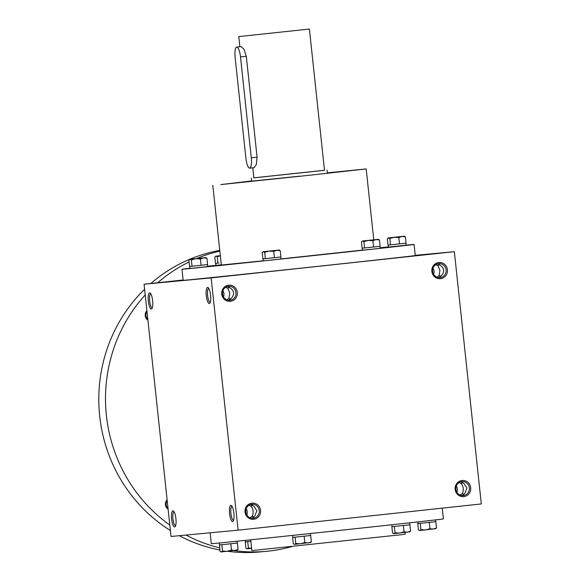 <?xml version="1.0" encoding="UTF-8"?>
<svg xmlns="http://www.w3.org/2000/svg" width="581" height="581" viewBox="0 0 581 581"><rect width="100%" height="100%" fill="white"/><g stroke="black" fill="none" stroke-linecap="round" stroke-linejoin="round"><path stroke-width="0.87" d="M438.604 263.658A7.023 6.769 84.6 0 0 432.62 271.312A7.023 6.769 84.6 0 0 440.006 277.624A7.023 6.769 84.6 0 0 446.092 269.998A7.023 6.769 84.6 0 0 438.691 263.643A7.023 6.769 84.6 0 0 438.604 263.658M438.778 277.624L441.676 275.336C444.639 271.697 444.291 268.407 440.623 265.466L437.478 263.876M439.345 264.442L438.001 265.713L435.794 264.638M431.102 254.086L441.32 253.018L431.102 254.086M436.97 277.188L439.054 275.583L440.688 276.578M460.769 481.838L463.914 483.421L466.957 488.098L464.974 493.298L462.069 495.586M459.092 482.593L461.292 483.668L462.636 482.404M163.029 282.199L173.247 281.131L163.029 282.199M220.983 276.745L231.209 275.677L220.983 276.745M226.851 299.847L228.943 298.242L230.577 299.237M228.66 300.283L231.565 297.995C234.528 294.356 234.172 291.066 230.512 288.125L227.367 286.535M250.658 504.497L253.803 506.08L256.846 510.757L254.856 515.957L251.958 518.245M248.973 505.252L251.181 506.327L252.524 505.063M463.979 494.533L462.345 493.545L460.261 495.143M461.292 483.668C463.522 486.747 463.878 490.037 462.345 493.545M433.615 274.326A7.023 6.769 84.6 0 0 433.027 268.073M253.868 517.192L252.234 516.204L250.15 517.802M229.226 287.101L227.883 288.372L225.682 287.297M481.308 503.938L238.116 530.162L211.157 277.892L454.342 251.667L481.308 503.938M183.131 279.991L144.073 284.203L171.032 536.474L238.116 530.162M415.233 255.35L454.342 251.667M406.068 245.146A116.701 0.407 173.9 0 1 414.071 244.434L415.255 255.538A116.701 0.407 173.9 0 1 330.066 265.038A116.701 0.407 173.9 0 1 183.168 280.34L181.984 269.243A116.701 0.407 173.9 0 1 189.951 268.24M144.073 284.203L211.157 277.892M206.284 295.678A8.119 2.157 -96.2 0 0 209.857 303.173A8.119 2.157 -96.2 0 0 210.576 295.25A8.119 2.157 -96.2 0 0 208.187 287.653A8.119 2.157 -96.2 0 0 206.284 295.678M233.867 513.234A8.119 2.157 83.8 0 1 233.148 521.135A8.119 2.157 83.8 0 1 229.582 513.669A8.119 2.157 83.8 0 1 231.478 505.615A8.119 2.157 83.8 0 1 233.867 513.234M148.322 301.132A8.119 2.157 -96.2 0 0 151.895 308.627A8.119 2.157 -96.2 0 0 152.614 300.697A8.119 2.157 -96.2 0 0 150.225 293.107A8.119 2.157 -96.2 0 0 148.322 301.132M175.912 518.688A8.119 2.157 83.8 0 1 175.193 526.589A8.119 2.157 83.8 0 1 171.62 519.123A8.119 2.157 83.8 0 1 173.516 511.069A8.119 2.157 83.8 0 1 175.912 518.688M228.667 285.191A8.119 7.829 84.6 0 0 223.22 298.031A8.119 7.829 84.6 0 0 236.699 296.579A8.119 7.829 84.6 0 0 228.667 285.191M253.686 519.298A8.119 7.829 -95.4 0 1 245.647 507.917A8.119 7.829 -95.4 0 1 259.126 506.465A8.119 7.829 -95.4 0 1 253.686 519.298M438.778 262.532A8.119 7.829 84.6 0 0 433.332 275.372A8.119 7.829 84.6 0 0 446.811 273.92A8.119 7.829 84.6 0 0 438.778 262.532M463.798 496.639A8.119 7.829 -95.4 0 1 455.765 485.258A8.119 7.829 -95.4 0 1 469.245 483.806A8.119 7.829 -95.4 0 1 463.798 496.639M442.25 508.15L443.397 518.906A116.701 0.407 173.9 0 1 358.216 528.405A116.701 0.407 173.9 0 1 211.31 543.707L210.148 532.792M405.044 532.472L405.233 534.208L401.217 534.723L251.849 550.599L250.701 539.807M327.321 172.847L366.197 168.926L309.898 175.201L220.795 184.584L251.638 180.931M362.493 250.091L280.935 258.93M263.273 260.796L221.332 265.03L212.813 185.317M299.564 176.174L251.667 181.163L299.564 176.174M414.071 244.434A116.701 0.407 173.9 0 1 328.882 253.933A116.701 0.407 173.9 0 1 181.984 269.243M207.599 266.243A116.701 0.407 173.9 0 1 215.878 265.328M380.112 247.775A116.701 0.407 173.9 0 1 388.398 246.925M175.593 525.754A7.023 1.866 83.8 0 1 175.571 525.754A7.023 1.866 83.8 0 1 172.964 518.978A7.023 1.866 83.8 0 1 174.068 511.796A7.023 1.866 83.8 0 1 174.089 511.796M150.791 293.833A7.023 1.866 -96.2 0 0 150.769 293.841A7.023 1.866 -96.2 0 0 149.666 300.994A7.023 1.866 -96.2 0 0 152.273 307.799A7.023 1.866 -96.2 0 0 152.302 307.792M233.555 520.3A7.023 1.866 83.8 0 1 233.526 520.307A7.023 1.866 83.8 0 1 230.926 513.524A7.023 1.866 83.8 0 1 232.022 506.341A7.023 1.866 83.8 0 1 232.044 506.341M208.753 288.387A7.023 1.866 -96.2 0 0 208.732 288.387A7.023 1.866 -96.2 0 0 207.628 295.54A7.023 1.866 -96.2 0 0 210.235 302.345A7.023 1.866 -96.2 0 0 210.257 302.345M463.391 495.571A7.023 6.769 -95.4 0 1 463.304 495.586A7.023 6.769 -95.4 0 1 455.903 489.231A7.023 6.769 -95.4 0 1 461.989 481.605A7.023 6.769 -95.4 0 1 469.375 487.917A7.023 6.769 -95.4 0 1 463.391 495.571M456.325 486.036A7.023 6.769 -95.4 0 1 456.913 492.289M253.28 518.23A7.023 6.769 -95.4 0 1 245.792 511.89A7.023 6.769 -95.4 0 1 251.871 504.264A7.023 6.769 -95.4 0 1 259.264 510.576A7.023 6.769 -95.4 0 1 253.28 518.23M246.206 508.695A7.023 6.769 -95.4 0 1 246.794 514.948M252.234 516.204C253.759 512.696 253.41 509.406 251.181 506.327M223.503 296.985A7.023 6.769 84.6 0 0 222.915 290.732M228.493 286.317A7.023 6.769 84.6 0 0 222.501 293.971A7.023 6.769 84.6 0 0 229.894 300.283A7.023 6.769 84.6 0 0 235.973 292.657A7.023 6.769 84.6 0 0 228.58 286.302A7.023 6.769 84.6 0 0 228.493 286.317M439.054 275.583L439.955 270.485L438.001 265.713M227.883 288.372L229.836 293.144L228.943 298.242M291.952 546.554A152.222 146.761 -95.4 0 1 268.495 551.115A152.222 146.761 -95.4 0 1 266.57 551.304A152.222 146.761 -95.4 0 1 233.925 550.592M219.64 547.876A152.222 146.761 -95.4 0 1 186.036 535.065M169.812 525.035A152.222 146.761 -95.4 0 1 145.221 294.908M157.691 282.736A152.222 146.761 -95.4 0 1 189.086 261.973M196.632 258.56A152.222 146.761 -95.4 0 1 219.85 251.115M168.127 509.232A6.086 5.868 -95.4 0 1 167.117 499.798M147.915 320.146A6.086 5.868 -95.4 0 1 146.906 310.719M266.57 551.304L259.867 551.935A152.222 146.761 -95.4 0 1 227.592 551.275M219.865 550.018A152.222 146.761 -95.4 0 1 179.326 535.697M170.4 530.54A152.222 146.761 -95.4 0 1 144.611 289.229M150.864 283.477A152.222 146.761 -95.4 0 1 219.771 250.404M147.806 319.107A5.127 4.946 -95.4 0 1 147.022 311.757M168.011 508.186A5.127 4.946 -95.4 0 1 167.226 500.837M237.476 550.011L221.034 551.95L220.01 551.325L219.524 544.956M236.983 541.223L237.375 543.068L219.327 544.978M222.857 544.637L221.521 544.775M237.084 543.097L236.612 543.155M231.594 543.707L229.778 543.903M221.811 544.746L222.487 551.086L221.325 551.928M222.487 551.086L227.077 551.333L231.507 550.134L234.855 550.49L238.05 549.408L236.888 550.251M230.831 543.787L231.507 550.134M237.375 543.068L238.05 549.408M251.609 548.355L246.94 548.827L245.916 548.203L245.24 541.862M250.861 541.296L245.429 541.848L245.269 540.366M248.762 541.514L247.426 541.652M247.717 541.623L248.392 547.97L247.23 548.805M248.392 547.97L251.602 548.282M435.917 528.608L419.475 530.547L418.451 529.923L417.768 523.583M435.43 519.908L435.815 521.665L435.053 521.753L417.964 523.568L417.783 521.898M421.298 523.234L419.961 523.372M435.525 521.694L435.053 521.753M430.034 522.304L428.219 522.501M420.252 523.343L420.927 529.69L419.765 530.526M420.927 529.69L425.517 529.93L429.947 528.732L433.295 529.095L436.491 528.013L435.329 528.848M429.272 522.392L429.947 528.732M435.815 521.665L436.491 528.013M410.004 531.731L393.569 533.67L392.538 533.046L391.863 526.698M409.503 522.813L409.903 524.788L409.147 524.875L392.059 526.691L391.848 524.752M395.392 526.357L394.056 526.495M409.62 524.817L409.147 524.875M404.122 525.427L402.313 525.623M394.339 526.466L395.022 532.806L393.86 533.648M395.022 532.806L399.605 533.053L404.042 531.855L407.39 532.211L410.585 531.128L409.423 531.971M403.367 525.507L404.042 531.855M409.903 524.788L410.585 531.128M310.784 542.429L294.349 544.368L293.318 543.743L292.642 537.403M310.283 533.532L310.682 535.486L304.146 536.212L292.839 537.389L292.621 535.406M296.172 537.055L294.836 537.193M310.399 535.515L309.927 535.573M304.902 536.125L303.093 536.321M295.119 537.164L295.802 543.511L294.64 544.346M295.802 543.511L300.384 543.751L304.822 542.552L308.17 542.915L311.365 541.833L310.203 542.669M304.146 536.212L304.822 542.552M310.682 535.486L311.365 541.833M189.856 266.447L191.759 266.272L189.566 266.476L188.89 260.135L190.052 259.293L205.906 257.594L189.762 259.322M191.759 266.272L207.613 264.566L206.93 258.218L205.616 257.615M189.762 266.461L189.972 268.48L201.149 267.318L207.635 266.592L207.417 264.587M206.93 258.218L203.582 257.862L200.387 258.944L195.804 258.705L191.367 259.903L190.052 259.293M201.07 265.285L200.387 258.944M192.042 266.243L191.367 259.903M193.095 266.134L200.017 265.401M201.825 265.205L206.851 264.645M215.762 263.331L217.664 263.149L215.471 263.353L214.796 257.013L215.958 256.177L220.337 255.727M220.337 255.676L215.667 256.199M215.667 263.346L215.885 265.364L221.31 264.813M217.664 263.149L219.001 263.011M220.344 255.8L217.272 256.78L215.958 256.177M217.955 263.12L217.272 256.78M388.297 245.051L390.2 244.87L388.006 245.073L387.331 238.733L388.493 237.898L404.347 236.191L388.202 237.919M390.2 244.87L406.046 243.163L405.371 236.823L404.056 236.22M388.202 245.066L388.413 247.085L391.899 246.736L406.075 245.197L405.858 243.185M405.371 236.823L402.023 236.46L398.827 237.542L394.245 237.302L389.807 238.5L388.493 237.898M399.51 243.889L398.827 237.542M390.483 244.841L389.807 238.5M391.536 244.732L398.457 243.998M400.265 243.802L405.291 243.25M362.391 248.167L364.287 247.993L362.101 248.196L361.426 241.856L362.588 241.013L378.442 239.314L362.297 241.042M364.287 247.993L380.141 246.286L379.466 239.938L378.151 239.336M362.29 248.181L362.508 250.2L373.685 249.038L380.163 248.312L379.952 246.308M379.466 239.938L376.118 239.583L372.922 240.665L368.332 240.425L363.902 241.623L362.588 241.013M373.598 247.005L372.922 240.665M364.577 247.964L363.902 241.623M365.631 247.855L372.552 247.121M374.36 246.925L379.378 246.366M263.171 258.872L265.067 258.69L262.881 258.894L262.205 252.553L263.367 251.718L279.221 250.012L263.077 251.74M265.067 258.69L280.921 256.984L280.245 250.643L278.931 250.041M263.07 258.886L263.287 260.905L266.766 260.557L280.943 259.017L280.732 257.005M280.245 250.643L276.897 250.28L273.702 251.362L269.112 251.123L264.682 252.321L263.367 251.718M274.377 257.71L273.702 251.362M265.357 258.661L264.682 252.321M266.41 258.552L273.331 257.819M275.14 257.623L280.158 257.071M235.131 57.403L245.916 158.308A10.146 2.694 -96.2 0 0 249.692 168.149A10.146 2.694 -96.2 0 0 251.282 157.807L240.498 56.894A10.146 2.694 -96.2 0 0 236.728 47.061A10.146 2.694 -96.2 0 0 235.131 57.403M253.861 177.822L324.496 170.269M236.728 47.061L241.108 46.589L244.027 49.276L246.3 56.27L240.498 56.894M249.692 168.149L254.064 167.677L256.344 164.452L257.078 157.182L246.3 56.27M252.786 167.815L253.861 177.866L324.496 170.32L309.404 29.05L238.769 36.596L309.404 29.05M272.474 32.979L280.136 32.18L272.474 32.979M257.078 157.182L251.282 157.807M373.765 239.786L366.197 168.926M219.524 544.971L219.313 543.003M251.341 178.142L251.667 181.163M327.023 170.051L327.343 173.08M238.769 36.596L239.851 46.727"/></g></svg>
